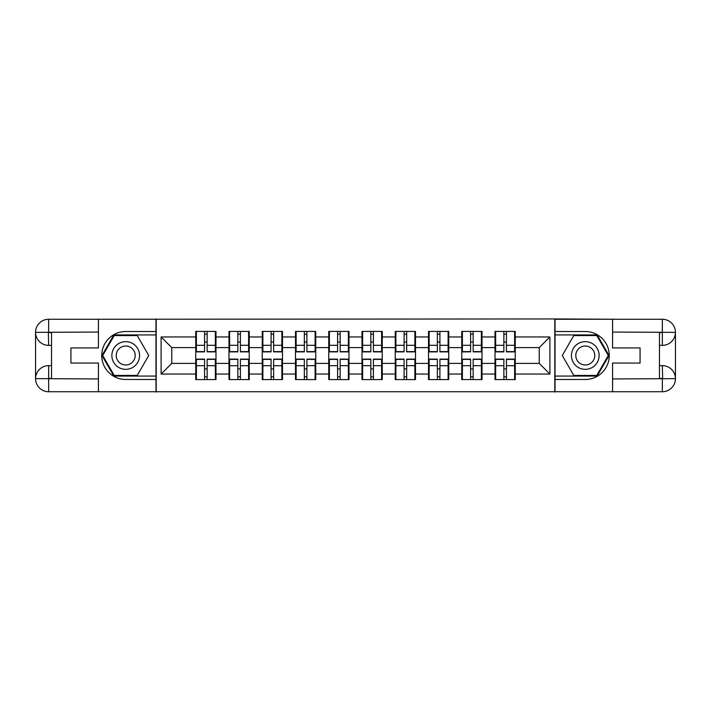 <?xml version="1.0" encoding="UTF-8"?>
<svg xmlns="http://www.w3.org/2000/svg" width="711" height="711" viewBox="0 0 711 711"><rect width="100%" height="100%" fill="white"/><g stroke="black" fill="none" stroke-linecap="round" stroke-linejoin="round"><path stroke-width="1.07" d="M92.679 391.734L618.321 391.734M515.262 369.036L514.622 369.036M495.647 369.036L495.016 369.036M495.016 341.964L495.647 341.964M514.622 341.964L515.262 341.964M515.262 339.191L514.622 339.191M495.647 339.191L495.016 339.191M495.016 371.809L495.647 371.809M514.622 371.809L515.262 371.809M482.014 369.036L481.374 369.036M462.399 369.036L461.759 369.036M461.759 341.964L462.399 341.964M481.374 341.964L482.014 341.964M482.014 339.191L481.374 339.191M462.399 339.191L461.759 339.191M461.759 371.809L462.399 371.809M481.374 371.809L482.014 371.809M448.757 369.036L448.117 369.036M429.142 369.036L428.511 369.036M428.511 341.964L429.142 341.964M448.117 341.964L448.757 341.964M448.757 339.191L448.117 339.191M429.142 339.191L428.511 339.191M428.511 371.809L429.142 371.809M448.117 371.809L448.757 371.809M415.5 369.036L414.869 369.036M395.894 369.036L395.254 369.036M395.254 341.964L395.894 341.964M414.869 341.964L415.5 341.964M415.5 339.191L414.869 339.191M395.894 339.191L395.254 339.191M395.254 371.809L395.894 371.809M414.869 371.809L415.5 371.809M382.251 369.036L381.611 369.036M362.637 369.036L362.006 369.036M362.006 341.964L362.637 341.964M381.611 341.964L382.251 341.964M382.251 339.191L381.611 339.191M362.637 339.191L362.006 339.191M362.006 371.809L362.637 371.809M381.611 371.809L382.251 371.809M348.994 369.036L348.363 369.036M329.389 369.036L328.749 369.036M328.749 341.964L329.389 341.964M348.363 341.964L348.994 341.964M348.994 339.191L348.363 339.191M329.389 339.191L328.749 339.191M328.749 371.809L329.389 371.809M348.363 371.809L348.994 371.809M315.746 369.036L315.106 369.036M296.132 369.036L295.5 369.036M295.5 341.964L296.132 341.964M315.106 341.964L315.746 341.964M315.746 339.191L315.106 339.191M296.132 339.191L295.5 339.191M295.5 371.809L296.132 371.809M315.106 371.809L315.746 371.809M282.489 369.036L281.858 369.036M262.883 369.036L262.243 369.036M262.243 341.964L262.883 341.964M281.858 341.964L282.489 341.964M282.489 339.191L281.858 339.191M262.883 339.191L262.243 339.191M262.243 371.809L262.883 371.809M281.858 371.809L282.489 371.809M249.241 369.036L248.601 369.036M229.626 369.036L228.986 369.036M228.986 341.964L229.626 341.964M248.601 341.964L249.241 341.964M249.241 339.191L248.601 339.191M229.626 339.191L228.986 339.191M228.986 371.809L229.626 371.809M248.601 371.809L249.241 371.809M618.321 319.266L554.802 318.946L554.802 392.054M554.802 318.946L92.679 319.266M156.198 392.054L156.198 318.946M539.24 363.383L539.24 347.617L515.262 347.617L515.262 363.383L539.24 363.383L549.896 374.048L549.896 336.952L515.262 336.952L515.262 331.415L495.016 331.415L495.016 347.617L482.014 347.617L482.014 363.383L495.016 363.383L495.016 347.617M549.896 374.048L515.262 374.048L515.262 379.585L495.016 379.585L495.016 374.048L482.014 374.048L482.014 379.585L461.759 379.585L461.759 374.048L448.757 374.048L448.757 379.585L428.511 379.585L428.511 374.048L415.5 374.048L415.5 379.585L395.254 379.585L395.254 374.048L382.251 374.048L382.251 379.585L362.006 379.585L362.006 374.048L348.994 374.048L348.994 379.585L328.749 379.585L328.749 374.048L315.746 374.048L315.746 379.585L295.5 379.585L295.5 374.048L282.489 374.048L282.489 379.585L262.243 379.585L262.243 374.048L249.241 374.048L249.241 379.585L228.986 379.585L228.986 374.048L215.984 374.048L215.984 379.585L195.738 379.585L195.738 374.048L161.104 374.048L161.104 336.952L195.738 336.952L195.738 347.617L171.76 347.617L171.76 363.383L195.738 363.383L195.738 347.617M495.016 336.952L482.014 336.952L482.014 331.415L461.759 331.415L461.759 336.952L448.757 336.952L448.757 331.415L428.511 331.415L428.511 336.952L415.5 336.952L415.5 331.415L395.254 331.415L395.254 336.952L382.251 336.952L382.251 331.415L362.006 331.415L362.006 336.952L348.994 336.952L348.994 331.415L328.749 331.415L328.749 336.952L315.746 336.952L315.746 331.415L295.5 331.415L295.5 336.952L282.489 336.952L282.489 331.415L262.243 331.415L262.243 336.952L249.241 336.952L249.241 331.415L228.986 331.415L228.986 336.952L215.984 336.952L215.984 331.415L195.738 331.415L195.738 336.952M495.016 363.383L495.016 374.048M482.014 363.383L482.014 374.048M482.014 336.952L482.014 347.617M448.757 363.383L461.759 363.383L461.759 347.617L448.757 347.617L448.757 374.048M461.759 363.383L461.759 374.048M461.759 336.952L461.759 347.617M448.757 336.952L448.757 347.617M415.5 363.383L428.511 363.383L428.511 347.617L415.5 347.617L415.5 374.048M428.511 363.383L428.511 374.048M428.511 336.952L428.511 347.617M415.5 336.952L415.5 347.617M382.251 363.383L395.254 363.383L395.254 347.617L382.251 347.617L382.251 374.048M395.254 363.383L395.254 374.048M395.254 336.952L395.254 347.617M382.251 336.952L382.251 347.617M348.994 363.383L362.006 363.383L362.006 347.617L348.994 347.617L348.994 374.048M362.006 363.383L362.006 374.048M362.006 336.952L362.006 347.617M348.994 336.952L348.994 347.617M315.746 363.383L328.749 363.383L328.749 347.617L315.746 347.617L315.746 374.048M328.749 363.383L328.749 374.048M328.749 336.952L328.749 347.617M315.746 336.952L315.746 347.617M282.489 363.383L295.5 363.383L295.5 347.617L282.489 347.617L282.489 374.048M295.5 363.383L295.5 374.048M295.5 336.952L295.5 347.617M282.489 336.952L282.489 347.617M249.241 363.383L262.243 363.383L262.243 347.617L249.241 347.617L249.241 374.048M262.243 363.383L262.243 374.048M262.243 336.952L262.243 347.617M249.241 336.952L249.241 347.617M215.984 363.383L228.986 363.383L228.986 347.617L215.984 347.617L215.984 374.048M228.986 363.383L228.986 374.048M228.986 336.952L228.986 347.617M215.984 336.952L215.984 347.617M215.984 369.036L215.353 369.036M196.378 369.036L195.738 369.036M195.738 341.964L196.378 341.964M215.353 341.964L215.984 341.964M215.984 339.191L215.353 339.191M196.378 339.191L195.738 339.191M195.738 371.809L196.378 371.809M215.353 371.809L215.984 371.809M195.738 363.383L195.738 374.048M171.76 363.383L161.104 374.048M161.104 336.952L171.76 347.617M515.262 363.383L515.262 374.048M515.262 336.952L515.262 347.617M549.896 336.952L539.24 347.617M215.353 331.415L215.353 351.874L207.141 351.874L207.141 331.415M204.581 331.415L204.581 351.874L196.378 351.874L196.378 331.415M204.581 334.188L207.141 334.188M207.141 342.071L204.581 342.071M196.378 379.585L196.378 359.126L204.581 359.126L204.581 379.585M207.141 379.585L207.141 359.126L215.353 359.126L215.353 379.585M207.141 376.812L204.581 376.812M204.581 368.929L207.141 368.929M118.79 343.502A13.856 13.856 0 0 0 113.716 362.423A13.856 13.856 0 0 0 132.646 367.498A13.856 13.856 0 0 0 137.712 348.577A13.856 13.856 0 0 0 118.79 343.502M120.977 347.288A9.483 9.483 0 0 0 117.502 360.246A9.483 9.483 0 0 0 130.46 363.712A9.483 9.483 0 0 0 133.935 350.754A9.483 9.483 0 0 0 120.977 347.288M148.732 355.5L137.223 375.435L114.213 375.435L102.704 355.5L114.213 335.565L137.223 335.565L148.732 355.5M592.21 343.502A13.856 13.856 0 0 0 573.288 348.577A13.856 13.856 0 0 0 578.354 367.498A13.856 13.856 0 0 0 597.284 362.423A13.856 13.856 0 0 0 592.21 343.502M590.023 347.288A9.483 9.483 0 0 0 577.065 350.754A9.483 9.483 0 0 0 580.54 363.712A9.483 9.483 0 0 0 593.498 360.246A9.483 9.483 0 0 0 590.023 347.288M596.787 375.435L573.777 375.435L562.268 355.5L573.777 335.565L596.787 335.565L608.296 355.5L596.787 375.435M51.539 345.377L48.659 345.377A13.109 13.109 0 0 1 35.55 332.375A13.109 13.109 0 0 1 48.659 319.266L155.985 319.266L155.985 331.522L125.714 331.522A23.978 23.978 0 0 0 101.735 355.5A23.978 23.978 0 0 0 125.714 379.478L155.985 379.478L155.985 391.734L48.659 391.734A13.109 13.109 0 0 1 35.55 378.625A13.109 13.109 0 0 1 48.659 365.623L51.539 365.623M155.985 379.478L155.985 331.522M98.429 319.266L98.429 347.937L70.931 347.937L70.931 363.063L98.429 363.063L98.429 391.734M48.339 332.277L48.659 345.377A13.109 13.109 0 0 1 35.55 332.375L35.55 378.625L98.429 378.945M48.659 378.945L48.659 391.734A13.109 13.109 0 0 1 35.55 378.625A13.109 13.109 0 0 1 48.659 365.623L48.659 378.412L51.539 378.412L51.539 332.588L48.659 332.588M155.985 334.934L113.84 334.934L101.966 355.5L113.84 376.066L155.985 376.066M48.659 345.377A13.109 13.109 0 0 1 35.55 332.375L48.321 332.277M659.461 365.623L662.341 365.623A13.109 13.109 0 0 1 675.45 378.625A13.109 13.109 0 0 1 662.341 391.734L555.015 391.734L555.015 379.478L585.286 379.478A23.978 23.978 0 0 0 609.265 355.5A23.978 23.978 0 0 0 585.286 331.522L555.015 331.522L555.015 319.266L662.341 319.266A13.109 13.109 0 0 1 675.45 332.375A13.109 13.109 0 0 1 662.341 345.377L659.461 345.377M555.015 331.522L555.015 379.478M612.571 391.734L612.571 363.063L640.069 363.063L640.069 347.937L612.571 347.937L612.571 319.266M662.661 378.723L662.341 365.623A13.109 13.109 0 0 1 675.45 378.625L675.45 332.375L612.571 332.055M662.341 332.055L662.341 319.266A13.109 13.109 0 0 1 675.45 332.375A13.109 13.109 0 0 1 662.341 345.377L662.341 332.588L659.461 332.588L659.461 378.412L662.341 378.412M555.015 376.066L597.16 376.066L609.034 355.5L597.16 334.934L555.015 334.934M662.341 365.623A13.109 13.109 0 0 1 675.45 378.625L662.679 378.723M248.601 331.415L248.601 351.874L240.398 351.874L240.398 331.415M237.838 331.415L237.838 351.874L229.626 351.874L229.626 331.415M237.838 334.188L240.398 334.188M240.398 342.071L237.838 342.071M281.858 331.415L281.858 351.874L273.646 351.874L273.646 331.415M271.087 331.415L271.087 351.874L262.883 351.874L262.883 331.415M271.087 334.188L273.646 334.188M273.646 342.071L271.087 342.071M315.106 331.415L315.106 351.874L306.903 351.874L306.903 331.415M304.344 331.415L304.344 351.874L296.132 351.874L296.132 331.415M304.344 334.188L306.903 334.188M306.903 342.071L304.344 342.071M348.363 331.415L348.363 351.874L340.151 351.874L340.151 331.415M337.592 331.415L337.592 351.874L329.389 351.874L329.389 331.415M337.592 334.188L340.151 334.188M340.151 342.071L337.592 342.071M381.611 331.415L381.611 351.874L373.408 351.874L373.408 331.415M370.849 331.415L370.849 351.874L362.637 351.874L362.637 331.415M370.849 334.188L373.408 334.188M373.408 342.071L370.849 342.071M229.626 379.585L229.626 359.126L237.838 359.126L237.838 379.585M240.398 379.585L240.398 359.126L248.601 359.126L248.601 379.585M240.398 376.812L237.838 376.812M237.838 368.929L240.398 368.929M262.883 379.585L262.883 359.126L271.087 359.126L271.087 379.585M273.646 379.585L273.646 359.126L281.858 359.126L281.858 379.585M273.646 376.812L271.087 376.812M271.087 368.929L273.646 368.929M296.132 379.585L296.132 359.126L304.344 359.126L304.344 379.585M306.903 379.585L306.903 359.126L315.106 359.126L315.106 379.585M306.903 376.812L304.344 376.812M304.344 368.929L306.903 368.929M329.389 379.585L329.389 359.126L337.592 359.126L337.592 379.585M340.151 379.585L340.151 359.126L348.363 359.126L348.363 379.585M340.151 376.812L337.592 376.812M337.592 368.929L340.151 368.929M362.637 379.585L362.637 359.126L370.849 359.126L370.849 379.585M373.408 379.585L373.408 359.126L381.611 359.126L381.611 379.585M373.408 376.812L370.849 376.812M370.849 368.929L373.408 368.929M414.869 331.415L414.869 351.874L406.656 351.874L406.656 331.415M404.097 331.415L404.097 351.874L395.894 351.874L395.894 331.415M404.097 334.188L406.656 334.188M406.656 342.071L404.097 342.071M395.894 379.585L395.894 359.126L404.097 359.126L404.097 379.585M406.656 379.585L406.656 359.126L414.869 359.126L414.869 379.585M406.656 376.812L404.097 376.812M404.097 368.929L406.656 368.929M448.117 331.415L448.117 351.874L439.913 351.874L439.913 331.415M437.354 331.415L437.354 351.874L429.142 351.874L429.142 331.415M437.354 334.188L439.913 334.188M439.913 342.071L437.354 342.071M429.142 379.585L429.142 359.126L437.354 359.126L437.354 379.585M439.913 379.585L439.913 359.126L448.117 359.126L448.117 379.585M439.913 376.812L437.354 376.812M437.354 368.929L439.913 368.929M481.374 331.415L481.374 351.874L473.162 351.874L473.162 331.415M470.602 331.415L470.602 351.874L462.399 351.874L462.399 331.415M470.602 334.188L473.162 334.188M473.162 342.071L470.602 342.071M462.399 379.585L462.399 359.126L470.602 359.126L470.602 379.585M473.162 379.585L473.162 359.126L481.374 359.126L481.374 379.585M473.162 376.812L470.602 376.812M470.602 368.929L473.162 368.929M514.622 331.415L514.622 351.874L506.419 351.874L506.419 331.415M503.859 331.415L503.859 351.874L495.647 351.874L495.647 331.415M503.859 334.188L506.419 334.188M506.419 342.071L503.859 342.071M495.647 379.585L495.647 359.126L503.859 359.126L503.859 379.585M506.419 379.585L506.419 359.126L514.622 359.126L514.622 379.585M506.419 376.812L503.859 376.812M503.859 368.929L506.419 368.929M204.581 345.306L196.378 345.306M204.581 351.607L196.378 351.607M215.353 345.306L207.141 345.306M215.353 351.607L207.141 351.607M207.141 365.694L215.353 365.694M207.141 359.393L215.353 359.393M196.378 365.694L204.581 365.694M196.378 359.393L204.581 359.393M98.429 332.055L48.357 332.286M35.55 378.625A13.109 13.109 0 0 1 48.659 365.623M35.55 332.375A13.109 13.109 0 0 1 48.659 319.266L48.659 332.055M612.571 378.945L662.643 378.714M675.45 332.375A13.109 13.109 0 0 1 662.341 345.377M675.45 378.625A13.109 13.109 0 0 1 662.341 391.734L662.341 378.945M237.838 345.306L229.626 345.306M237.838 351.607L229.626 351.607M248.601 345.306L240.398 345.306M248.601 351.607L240.398 351.607M271.087 345.306L262.883 345.306M271.087 351.607L262.883 351.607M281.858 345.306L273.646 345.306M281.858 351.607L273.646 351.607M304.344 345.306L296.132 345.306M304.344 351.607L296.132 351.607M315.106 345.306L306.903 345.306M315.106 351.607L306.903 351.607M337.592 345.306L329.389 345.306M337.592 351.607L329.389 351.607M348.363 345.306L340.151 345.306M348.363 351.607L340.151 351.607M370.849 345.306L362.637 345.306M370.849 351.607L362.637 351.607M381.611 345.306L373.408 345.306M381.611 351.607L373.408 351.607M240.398 365.694L248.601 365.694M240.398 359.393L248.601 359.393M229.626 365.694L237.838 365.694M229.626 359.393L237.838 359.393M273.646 365.694L281.858 365.694M273.646 359.393L281.858 359.393M262.883 365.694L271.087 365.694M262.883 359.393L271.087 359.393M306.903 365.694L315.106 365.694M306.903 359.393L315.106 359.393M296.132 365.694L304.344 365.694M296.132 359.393L304.344 359.393M340.151 365.694L348.363 365.694M340.151 359.393L348.363 359.393M329.389 365.694L337.592 365.694M329.389 359.393L337.592 359.393M373.408 365.694L381.611 365.694M373.408 359.393L381.611 359.393M362.637 365.694L370.849 365.694M362.637 359.393L370.849 359.393M404.097 345.306L395.894 345.306M404.097 351.607L395.894 351.607M414.869 345.306L406.656 345.306M414.869 351.607L406.656 351.607M406.656 365.694L414.869 365.694M406.656 359.393L414.869 359.393M395.894 365.694L404.097 365.694M395.894 359.393L404.097 359.393M437.354 345.306L429.142 345.306M437.354 351.607L429.142 351.607M448.117 345.306L439.913 345.306M448.117 351.607L439.913 351.607M439.913 365.694L448.117 365.694M439.913 359.393L448.117 359.393M429.142 365.694L437.354 365.694M429.142 359.393L437.354 359.393M470.602 345.306L462.399 345.306M470.602 351.607L462.399 351.607M481.374 345.306L473.162 345.306M481.374 351.607L473.162 351.607M473.162 365.694L481.374 365.694M473.162 359.393L481.374 359.393M462.399 365.694L470.602 365.694M462.399 359.393L470.602 359.393M503.859 345.306L495.647 345.306M503.859 351.607L495.647 351.607M514.622 345.306L506.419 345.306M514.622 351.607L506.419 351.607M506.419 365.694L514.622 365.694M506.419 359.393L514.622 359.393M495.647 365.694L503.859 365.694M495.647 359.393L503.859 359.393"/></g></svg>
